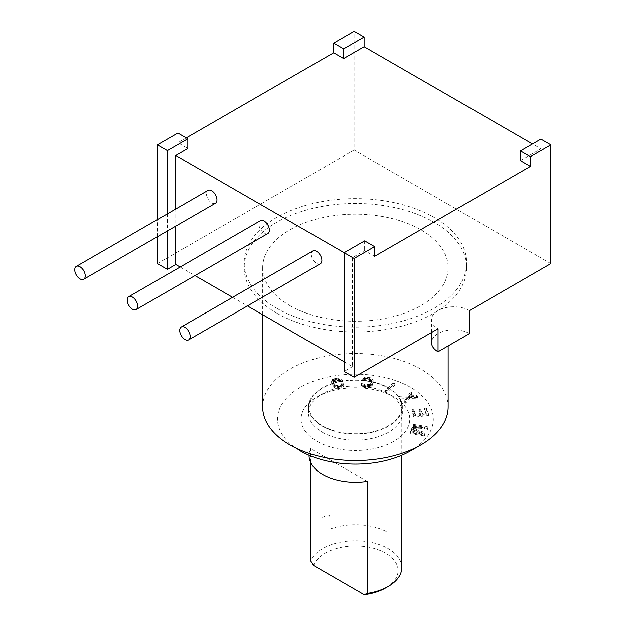 <?xml version="1.0" encoding="UTF-8"?>
<svg xmlns="http://www.w3.org/2000/svg" width="626" height="626" viewBox="0 0 626 626"><rect width="100%" height="100%" fill="white"/><g stroke="black" fill="none" stroke-linecap="round" stroke-linejoin="round"><path stroke-width="0.47" stroke-dasharray="3.13 2.35" d="M344.144 252.708L352.54 257.552L364.606 250.588L374.575 256.339M520.417 160.632L540.88 148.816L532.483 143.972M186.235 137.916L177.847 142.759L187.808 148.519M175.742 209.006L175.742 226.142M180.131 267.052L194.968 275.62M232.59 297.342L247.426 305.911M344.144 361.75L352.54 366.593L352.54 257.552M215.391 203.254A7.418 4.28 60 0 1 211.682 202.887A7.418 4.28 60 0 1 206.83 196.345A7.418 4.28 60 0 1 207.973 190.398M320.316 263.828A7.418 4.28 60 0 1 316.607 263.46A7.418 4.28 60 0 1 311.756 256.926A7.418 4.28 60 0 1 312.89 250.979M267.85 233.537A7.418 4.28 60 0 1 264.141 233.169A7.418 4.28 60 0 1 259.297 226.635A7.418 4.28 60 0 1 260.432 220.688M364.606 240.893L364.606 250.588M352.54 366.593L344.144 371.437M540.88 139.129L540.88 148.816M550.841 263.616L354.113 150.029L354.113 31.3M177.847 133.072L177.847 142.759M157.384 236.738L157.384 219.609M354.113 150.029L157.384 263.616M167.353 213.849L167.353 230.986M469.531 310.559A22.254 12.849 0 0 0 445.274 307.773A22.254 12.849 0 0 0 431.533 319.643A22.254 12.849 0 0 0 438.051 328.736M276.731 308.289A111.287 64.251 0 0 0 398.011 322.218A111.287 64.251 0 0 0 466.714 262.857A111.287 64.251 0 0 0 434.115 217.425A111.287 64.251 0 0 0 312.836 203.497A111.287 64.251 0 0 0 244.14 262.857A111.287 64.251 0 0 0 276.731 308.289M469.531 333.58A22.254 12.849 0 0 0 445.274 330.794A22.254 12.849 0 0 0 431.533 342.665M276.731 313.133A111.287 64.251 0 0 0 398.011 327.062A111.287 64.251 0 0 0 466.714 267.701A111.287 64.251 0 0 0 434.115 222.269A111.287 64.251 0 0 0 312.836 208.341A111.287 64.251 0 0 0 244.14 267.701A111.287 64.251 0 0 0 276.731 313.133M289.846 305.558A92.742 53.546 0 0 0 390.914 317.171A92.742 53.546 0 0 0 448.161 267.701A92.742 53.546 0 0 0 421.001 229.844A92.742 53.546 0 0 0 319.933 218.231A92.742 53.546 0 0 0 262.685 267.701A92.742 53.546 0 0 0 289.846 305.558M448.161 407.033A92.742 53.539 0 0 0 421.001 369.168A92.742 53.539 -0 0 0 319.933 357.563A92.742 53.539 -0 0 0 262.685 407.033M410.507 450.947A77.898 44.978 180 0 0 410.507 387.345A77.898 44.978 -0 0 0 300.339 387.345A77.898 44.978 -0 0 0 300.339 450.947L289.846 444.89M316.999 441.33A54.345 31.378 -0 0 0 393.856 441.33A54.345 31.378 -0 0 0 393.856 396.962L393.856 396.962A54.345 31.378 0 0 0 316.999 396.962A54.345 31.378 0 0 0 316.999 441.33M413.246 425.39L424.506 427.182L412.205 427.55L411.618 428.794L421.838 432.762L410.578 430.962L410.132 431.885L424.428 434.17L425.101 432.777L413.434 428.419L427.323 428.137L427.996 426.744L413.692 424.459L413.246 425.39L413.246 427.206L424.506 429.006L424.506 427.182M415.429 414.263L413.809 409.537L411.955 409.748L413.896 415.421L428.45 413.763L426.509 408.089L424.655 408.301L426.267 413.027L422.245 413.489L420.844 409.388L418.982 409.6L420.382 413.7L415.429 414.263L415.429 416.079L420.382 415.515L418.982 411.415L418.982 409.6M399.059 396.328L400.061 397.095L407.197 396.829L404.717 400.703L405.718 401.477L408.958 396.673L417.612 396.352L416.611 395.577L409.474 395.851L411.947 391.97L410.953 391.203L407.964 395.898L399.059 396.328L399.059 398.144L407.964 397.713L407.964 395.898M393.386 382.838L385.577 390.123L386.993 390.632L394.803 383.347L393.386 382.838L393.386 384.654L394.803 385.162L386.993 392.447L385.577 391.939L385.577 390.123M363.017 383.323L361.374 383.143L361.358 384.074L363.205 385.381L366.985 385.968L369.614 385.686L372.274 383.566L373.143 379.951L370.975 377.861L367.204 377.282L364.567 377.556L362.689 379.027L364.324 379.2L365.709 378.417L369.324 378.613L371.069 379.356L371.484 380.702L370.631 383.386L369.41 384.56L364.864 384.63L363.119 383.887L363.017 383.323L363.119 385.702L363.119 383.887M338.228 378.081L333.4 378.855L331.764 380.256L331.725 381.962L332.993 384.599L335.966 386.578L340.779 386.375L343.674 384.583L343.713 382.877L341.749 379.403L338.228 378.081L338.228 379.896L339.464 380.076L339.464 378.26M322.241 432.245A46.927 27.09 0 0 0 373.386 438.122A46.927 27.09 0 0 0 402.354 413.09A46.927 27.09 0 0 0 388.605 393.934L388.605 393.934A46.927 27.09 0 0 0 322.241 393.934A46.927 27.09 0 0 0 308.501 413.09A46.927 27.09 0 0 0 322.241 432.245M402.354 407.033A46.927 27.09 180 0 0 388.605 387.87A46.927 27.09 0 0 0 337.469 382.001A46.927 27.09 0 0 0 308.501 407.033A46.927 27.09 0 0 0 322.241 426.189A46.927 27.09 180 0 0 373.386 432.057A46.927 27.09 180 0 0 402.354 407.033L402.354 413.09M322.64 425.962A46.371 26.769 0 0 0 373.166 431.76A46.371 26.769 0 0 0 401.798 407.033A46.371 26.769 0 0 0 388.214 388.097A46.371 26.769 0 0 0 337.68 382.298A46.371 26.769 0 0 0 309.056 407.033A46.371 26.769 0 0 0 322.64 425.962M322.64 517.436A46.371 26.769 180 0 1 326.811 515.3C328.642 514.697 329.652 515.284 329.855 517.06M401.798 567.579A46.371 26.769 0 0 0 373.182 542.828A46.371 26.769 0 0 0 322.64 548.626A46.371 26.769 180 0 0 310.582 560.747M313.665 565.56A42.662 24.633 180 0 1 375.71 548.924A42.662 24.633 180 0 1 385.593 588.002M309.056 407.033L309.056 455.493A46.371 26.769 180 0 1 310.582 448.685L310.582 462.301M367.219 481.386L310.582 448.685M424.506 429.006L412.205 429.373L412.205 427.55M412.205 429.373L411.618 430.61L411.618 428.794M411.618 430.61L421.838 434.577L421.838 432.762M421.838 434.577L410.578 432.777L410.578 430.962M410.578 432.777L410.132 433.708L410.132 431.885M410.132 433.708L424.428 435.993L424.428 434.17M424.428 435.993L425.101 432.777M425.101 434.6L413.434 430.234L413.434 428.419M413.434 430.234L427.323 429.952L427.323 428.137M427.323 429.952L427.996 426.744M427.996 428.56L413.692 426.275L413.692 424.459M413.692 426.275L413.246 427.206M418.982 411.415L420.844 411.204L422.245 415.304L426.267 414.842L424.655 410.116L426.509 409.905L428.45 415.578L413.896 417.237L411.955 411.564L413.809 411.352L413.809 409.537M413.809 411.352L415.429 416.079M411.955 411.564L411.955 409.748M413.896 417.237L413.896 415.421M428.45 415.578L428.45 413.763M426.509 409.905L426.509 408.089M424.655 410.116L424.655 408.301M426.267 414.842L426.267 413.027M422.245 415.304L422.245 413.489M420.844 411.204L420.844 409.388M420.382 415.515L420.382 413.7M407.964 397.713L410.953 393.018L411.947 393.793L409.474 397.666L416.611 397.393L417.612 398.167L408.958 398.488L405.718 403.293L404.717 402.518L407.197 398.645L400.061 398.918L399.059 398.144M400.061 398.918L400.061 397.095M407.197 398.645L407.197 396.829M404.717 402.518L404.717 400.703M405.718 403.293L405.718 401.477M408.958 398.488L408.958 396.673M417.612 398.167L417.612 396.352M416.611 397.393L416.611 395.577M409.474 397.666L409.474 395.851M411.947 393.793L411.947 391.97M410.953 393.018L410.953 391.203M385.577 391.939L393.386 384.654M386.993 392.447L386.993 390.632M394.803 385.162L394.803 383.347M363.119 385.702L367.321 386.712L369.41 386.375L370.631 385.209L371.484 382.517L370.357 380.725L366.859 380.17L364.324 381.015L362.689 380.843L363.244 379.974L365.78 379.129L369.661 379.356L372.822 380.991L373.127 382.689L371.711 386.25L368.409 387.752L364.52 387.525L362.227 386.719L361.358 385.89L361.374 383.143M361.374 384.967L363.017 385.139M361.358 385.89L361.358 384.074M362.227 386.719L362.227 384.904M363.205 387.197L363.205 385.381M364.52 387.525L364.52 385.702M366.985 387.784L366.985 385.968M368.409 387.752L368.409 385.929M369.614 387.51L369.614 385.686M370.936 386.907L370.936 385.092M371.711 386.25L371.711 384.427M372.274 385.381L372.274 383.566M373.127 382.689L373.127 380.874M373.143 381.766L373.143 379.951M372.822 380.991L372.822 379.176M371.954 380.154L371.954 378.339M370.975 379.685L370.975 377.861M369.661 379.356L369.661 377.541M367.204 379.098L367.204 377.282M365.78 379.129L365.78 377.314M364.567 379.372L364.567 377.556M363.244 379.974L363.244 378.159M362.689 380.843L362.689 379.027M364.324 381.015L364.324 379.2M364.77 380.506L364.77 378.691M365.709 380.232L365.709 378.417M366.859 380.17L366.859 378.354M369.324 380.436L369.324 378.613M370.357 380.725L370.357 378.91M371.069 381.171L371.069 379.356M371.445 381.774L371.445 379.951M371.484 382.517L371.484 380.702M370.631 385.209L370.631 383.386M370.13 385.89L370.13 384.074M369.41 386.375L369.41 384.56M368.479 386.641L368.479 384.826M367.321 386.712L367.321 384.888M364.864 386.445L364.864 384.63M363.823 386.148L363.823 384.333M339.464 380.076L342.445 382.056L343.713 384.693L343.674 386.399L342.039 387.799L338.635 388.535L335.966 388.394L333.681 387.251L331.725 383.785L331.764 382.071L333.4 380.671L336.804 379.935L336.804 378.12M336.804 379.935L338.228 379.896M334.66 380.279L334.66 378.464M333.4 380.671L333.4 378.855M332.5 381.195L332.5 379.379M331.764 382.071L331.764 380.256M331.569 382.862L331.569 381.046M331.725 383.785L331.725 381.962M332.993 386.414L332.993 384.599M333.681 387.251L333.681 385.436M334.558 387.87L334.558 386.046M335.966 388.394L335.966 386.578M337.211 388.574L337.211 386.758M338.635 388.535L338.635 386.719M340.779 388.19L340.779 386.375M342.039 387.799L342.039 385.984M342.938 387.275L342.938 385.459M343.674 386.399L343.674 384.583M343.87 385.616L343.87 383.793M343.713 384.693L343.713 382.877M342.445 382.056L342.445 380.24M341.749 381.226L341.749 379.403M340.88 380.608L340.88 378.793M337.304 380.991L334.174 381.688L333.329 383.527L335.207 386.813L338.126 387.478L341.256 386.79L342.179 385.694L340.231 381.657L337.304 380.991L337.304 379.176L339.441 379.403L340.834 380.498L342.101 383.135L341.89 384.489L338.126 385.663L335.998 385.436L334.597 384.341L333.259 380.96L335.16 379.52L335.16 381.336M335.16 379.52L337.304 379.176M334.174 381.688L334.174 379.865M333.541 382.165L333.541 380.35M333.259 382.776L333.259 380.96M333.329 383.527L333.329 381.704M334.597 386.156L334.597 384.341M335.207 386.813L335.207 384.998M335.998 387.259L335.998 385.436M336.968 387.478L336.968 385.663M338.126 387.478L338.126 385.663M340.27 387.134L340.27 385.319M341.256 386.79L341.256 384.974M341.89 386.312L341.89 384.489M342.179 385.694L342.179 383.879M342.101 384.951L342.101 383.135M340.834 382.314L340.834 380.498M340.231 381.657L340.231 379.841M339.441 381.218L339.441 379.403M338.463 380.991L338.463 379.176M329.855 529.173A46.371 26.769 180 0 1 388.214 532.577M431.533 332.5L431.533 319.643M466.714 267.701L466.714 262.857M244.14 267.701L244.14 262.857M448.161 345.912L448.161 267.701M262.685 314.714L262.685 267.701M393.856 396.962L388.605 393.934M316.999 396.962L322.241 393.934M308.501 407.033L308.501 413.09M401.798 407.033L401.798 455.29"/><path stroke-width="0.94" d="M157.384 219.609L157.384 144.88L177.847 133.072L187.808 138.823L187.808 148.519L175.742 155.483L344.144 252.708L364.606 240.893L374.575 246.652L374.575 256.339L530.386 166.383L520.417 160.632L520.417 150.936L540.88 139.129L550.841 144.88L530.386 156.696L530.386 166.383M532.483 143.972L364.082 46.747L343.619 58.562L333.65 52.803L186.235 137.916M175.742 155.483L175.742 209.006M175.742 226.142L175.742 264.524L180.131 267.052M194.968 275.62L232.59 297.342M247.426 305.911L344.144 361.75M76.294 266.426L207.973 190.398A7.418 4.28 60 0 1 211.682 190.766A7.418 4.28 60 0 1 216.526 197.307A7.418 4.28 60 0 1 215.391 203.254L83.712 279.274A7.418 4.28 60 0 1 80.003 278.906A7.418 4.28 60 0 1 75.159 272.373A7.418 4.28 60 0 1 76.294 266.426A7.418 4.28 60 0 1 80.003 266.793A7.418 4.28 60 0 1 84.846 273.327A7.418 4.28 60 0 1 83.712 279.274M181.219 326.999L312.89 250.979A7.418 4.28 60 0 1 316.607 251.347A7.418 4.28 60 0 1 321.451 257.881A7.418 4.28 60 0 1 320.316 263.828L188.637 339.848A7.418 4.28 60 0 1 184.928 339.488A7.418 4.28 60 0 1 180.077 332.946A7.418 4.28 60 0 1 181.219 326.999A7.418 4.28 60 0 1 184.928 327.367A7.418 4.28 60 0 1 189.772 333.908A7.418 4.28 60 0 1 188.637 339.848M128.753 296.716L260.432 220.688A7.418 4.28 60 0 1 264.141 221.056A7.418 4.28 60 0 1 268.992 227.598A7.418 4.28 60 0 1 267.85 233.537L136.171 309.565A7.418 4.28 60 0 1 132.462 309.197A7.418 4.28 60 0 1 127.618 302.655A7.418 4.28 60 0 1 128.753 296.716A7.418 4.28 60 0 1 132.462 297.084A7.418 4.28 60 0 1 137.313 303.618A7.418 4.28 60 0 1 136.171 309.565M354.113 377.196L344.144 371.437L344.144 252.708L354.113 258.46L354.113 377.196L438.051 328.736L438.051 351.749L469.531 333.58L469.531 310.559L550.841 263.616L550.841 144.88M374.575 246.652L354.113 258.46M530.386 156.696L520.417 150.936M364.082 37.051L343.619 48.867L333.65 43.116L354.113 31.3L364.082 37.051L364.082 46.747M343.619 48.867L343.619 58.562M333.65 43.116L333.65 52.803M167.353 230.986L167.353 269.368L157.384 263.616L157.384 236.738M167.353 269.368L175.742 264.524M187.808 138.823L167.353 150.639L167.353 213.849M167.353 150.639L157.384 144.88M431.533 332.5L431.533 342.665A22.254 12.849 0 0 0 438.051 351.749M262.685 314.714L262.685 407.033A92.742 53.539 -0 0 0 289.846 444.89A92.742 53.539 0 0 0 421.001 444.89A92.742 53.539 0 0 0 448.161 407.033L448.161 345.912M300.339 450.947L300.339 450.947A77.898 44.978 180 0 0 410.507 450.947L421.001 444.89M367.219 593.448L364.136 594.7A42.662 24.633 180 0 0 385.593 588.002L388.214 586.492A46.371 26.769 0 0 1 367.219 593.448L367.219 481.386A46.371 26.769 180 0 1 322.64 474.422A46.371 26.769 180 0 1 309.056 455.493L309.056 455.29M388.214 586.492A46.371 26.769 0 0 0 401.798 567.579M364.136 594.7L313.665 565.56L310.582 560.747L310.582 462.301M401.798 455.29L401.798 567.563"/></g></svg>
